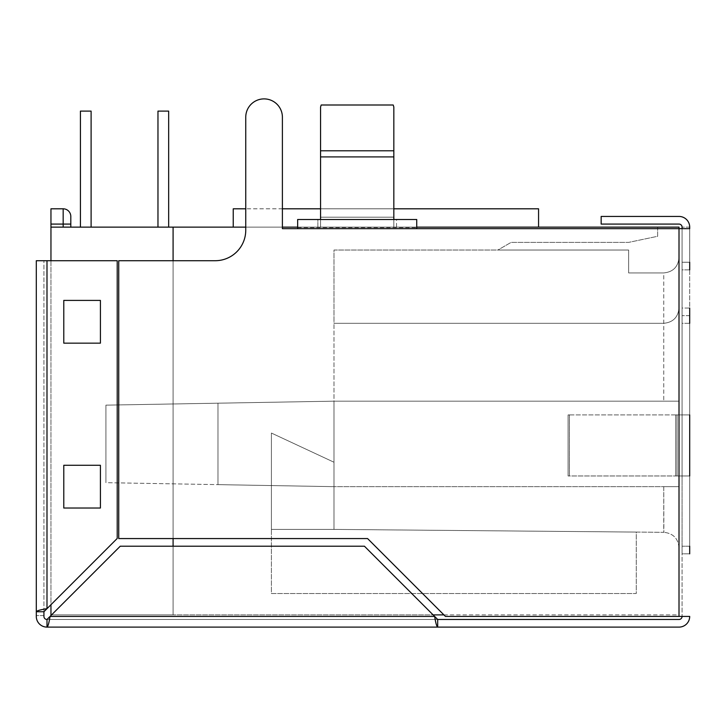 <?xml version="1.0" encoding="UTF-8"?>
<svg xmlns="http://www.w3.org/2000/svg" width="726" height="726" viewBox="0 0 726 726"><rect width="100%" height="100%" fill="white"/><g stroke="black" fill="none" stroke-linecap="round" stroke-linejoin="round"><path stroke-width="0.54" stroke-dasharray="3.63 2.72" d="M689.7 553.829L682.068 553.829L682.068 475.975L682.068 553.829L689.7 553.829L689.7 227.129A10.69 10.69 0 0 0 679.01 216.439L601.155 216.439L601.155 224.08L679.01 224.08A3.049 3.049 0 0 1 682.068 227.129L682.068 262.24L682.068 227.129L682.068 228.654L416.733 228.654L416.733 227.129L416.733 228.654L679.01 228.654L416.733 228.654L416.733 219.497L416.733 227.129L416.733 219.497L416.733 227.129L297.66 227.129L297.66 228.654L282.396 228.654L282.396 117.213L282.396 228.654L297.66 228.654L282.396 228.654L282.396 208.807L245.751 208.807L282.396 208.807M297.66 227.565L416.733 227.565M297.66 227.129L297.66 219.497L297.66 228.654L297.66 219.497L297.66 227.129L416.733 227.129L416.733 219.497L396.523 219.497L396.523 227.129L416.733 227.129L396.523 227.129L396.523 219.497L317.87 219.497L317.87 227.129L297.66 227.129L317.87 227.129L317.87 219.497L416.733 219.497L297.66 219.497L317.87 219.497L297.66 219.497L297.66 227.129L173.087 227.129L173.087 614.895L50.956 614.895L50.956 227.129L173.087 227.129L173.087 614.895L679.01 614.895L679.01 228.654L682.068 228.654L682.068 616.419L682.068 228.654L689.7 228.654L679.01 228.654L679.01 616.419L445.437 616.419L682.068 616.419A3.049 3.049 0 0 1 679.01 619.478L46.99 619.478L437.696 619.478L437.696 627.11C436.68 626.474 435.664 622.908 434.647 616.419L364.416 546.197L434.647 616.419L364.416 546.197L120.262 546.197L364.416 546.197L120.262 546.197L50.04 616.419C49.023 622.908 48.007 626.474 46.99 627.11A10.69 10.69 0 0 1 36.3 616.419L36.3 611.737C36.935 610.711 40.493 609.695 46.99 608.678L117.213 538.456L46.99 608.678L117.213 538.456L117.213 260.716L117.213 538.456L117.213 260.716L36.3 260.716L36.3 611.737L43.932 611.737L43.932 260.716L43.932 615.548L36.3 615.548L43.932 615.548L43.932 616.419A3.049 3.049 0 0 0 46.99 619.478L46.99 627.11M689.7 475.975L569.429 475.975L569.429 414.909L568.095 414.909L675.761 414.909L675.761 475.975L568.095 475.975L689.7 475.975L675.761 475.975L682.068 475.975L682.068 323.306L682.068 475.975L689.7 475.975L689.7 546.197L682.068 546.197L689.7 546.197M689.7 414.909L675.761 414.909L689.7 414.909L677.086 414.909L689.7 414.909L689.7 323.306L682.068 323.306L682.068 315.674L682.068 323.306L689.7 323.306M689.7 269.872L682.068 269.872L682.068 262.24L682.068 269.872L689.7 269.872L689.7 308.042L682.068 308.042L682.068 315.674L682.068 269.872L682.068 308.042L689.7 308.042M682.068 228.654L689.7 228.654L682.068 228.654L689.7 228.654L689.7 227.129L689.7 262.24L682.068 262.24L689.7 262.24M245.751 208.807L245.751 230.178A30.528 30.528 0 0 1 215.223 260.716A30.528 30.528 0 0 0 245.751 230.178A30.528 30.528 0 0 1 215.223 260.716L118.737 260.716L118.737 538.565L367.583 538.565L445.437 616.419L689.664 616.419M245.751 117.213A18.322 18.322 0 0 1 264.073 98.89A18.322 18.322 0 0 1 282.396 117.213A18.322 18.322 0 0 0 264.073 98.89A18.322 18.322 0 0 0 245.751 117.213A18.322 18.322 0 0 1 264.073 98.89A18.322 18.322 0 0 1 282.396 117.213M215.223 260.716L118.737 260.716L118.737 538.565L367.583 538.565L445.437 616.419L367.583 538.565L118.737 538.565L118.737 260.716L215.223 260.716M43.932 260.716L36.3 260.716L43.932 260.716M689.682 616.419L682.068 616.419L689.682 616.419A10.69 10.69 0 0 1 679.01 627.11L437.696 627.11L437.696 619.478L437.696 627.11M682.068 616.419L679.01 616.419L679.01 228.654L679.01 616.419M437.696 619.478L434.647 616.419L50.04 616.419L46.99 619.478M43.932 611.737L36.3 611.737L43.932 611.737L46.99 608.678L46.99 260.716M100.415 343.153L63.779 343.153L63.779 300.41L100.415 300.41L100.415 343.153L100.415 300.41L63.779 300.41L63.779 343.153L100.415 343.153L63.779 343.153L63.779 300.41L100.415 300.41L100.415 343.153M100.415 508.028L63.779 508.028L63.779 465.284L100.415 465.284L100.415 508.028L100.415 465.284L63.779 465.284L63.779 508.028L100.415 508.028L63.779 508.028L63.779 465.284L100.415 465.284L100.415 508.028M344.315 227.129L370.079 227.129L344.315 227.129M689.7 315.674L682.068 315.674L689.7 315.674M689.7 227.129L682.068 227.129L689.7 227.129M675.761 414.909L568.095 414.909L568.095 475.975L568.095 414.909L569.429 414.909L569.429 475.975L568.095 475.975L677.086 475.975L677.086 414.909L677.086 475.975L675.761 475.975L675.761 414.909M443.913 614.895L679.01 614.895L679.01 227.129L679.01 257.666L679.01 227.129L657.638 227.129L657.638 236.286L628.634 242.393L511.086 242.393L497.864 250.025L628.634 250.025L628.634 272.931L663.745 272.931L628.634 272.931L628.634 250.025L333.996 250.025L333.996 486.656L333.996 401.169L663.745 401.169L333.996 401.169L105.914 405.144L217.972 403.193L105.914 405.144L105.914 482.672L105.914 405.144L105.914 482.672L333.996 486.656L333.996 529.399L333.996 462.235L271.406 433.041L271.406 529.399L333.996 529.399L333.996 462.235L271.406 433.041L271.406 529.399L333.996 529.399L333.996 462.235L271.406 433.041L271.406 529.399L333.996 529.399L333.996 462.235L271.406 433.041L271.406 529.399L333.996 529.399L333.996 462.235L271.406 433.041L271.406 529.399L333.996 529.399L333.996 462.235L271.406 433.041L271.406 529.399L333.996 529.399L333.996 462.235L271.406 433.041L271.406 529.399L333.996 529.399L333.996 462.235L271.406 433.041L271.406 529.399L333.996 529.399L333.996 462.235L271.406 433.041L271.406 529.399L333.996 529.399L333.996 462.235L271.406 433.041L271.406 529.399L333.996 529.399L333.996 462.235L271.406 433.041L271.406 529.399L333.996 529.399L333.996 462.235L271.406 433.041L271.406 529.399L333.996 529.399L333.996 462.235L271.406 433.041L271.406 529.399L333.996 529.399L333.996 462.235L271.406 433.041L271.406 529.399L333.996 529.399L333.996 462.235L271.406 433.041L271.406 529.399L333.996 529.399L333.996 462.235L271.406 433.041L271.406 529.399L333.996 529.399L333.996 462.235L271.406 433.041L271.406 529.399L333.996 529.399L333.996 462.235L271.406 433.041L271.406 529.399L333.996 529.399L333.996 462.235L271.406 433.041L271.406 529.399L333.996 529.399L333.996 462.235L271.406 433.041L271.406 593.523L636.266 593.523L636.266 532.076L663.882 532.321L663.745 486.656L333.996 486.656L333.996 529.399L271.406 529.399L271.406 593.523L636.266 593.523L636.266 532.076L663.745 532.321L663.745 486.656L679.01 486.656L333.996 486.656L679.01 486.656L679.01 547.585L679.01 401.169L679.01 486.656L333.996 486.656L105.914 482.672L105.914 405.144L333.996 401.169L679.01 401.169L679.01 308.042L679.01 401.169L333.996 401.169L217.972 403.193L333.996 401.169L333.996 323.306L663.745 323.306L333.996 323.306L663.745 323.306L333.996 323.306L333.996 250.025L628.634 250.025L628.634 272.931L663.745 272.931L628.634 272.931L628.634 250.025L497.864 250.025L511.086 242.393L628.634 242.393L657.638 236.286L657.638 227.129L679.01 227.129L416.733 227.129M63.171 227.129L50.956 227.129L70.803 227.129L63.171 227.129L63.171 224.08L50.956 224.08L50.956 227.129M282.396 227.129L245.751 227.129M91.104 227.129L91.104 111.105L91.104 227.129L91.104 111.105L80.423 111.105L91.104 111.105L91.104 227.129L80.423 227.129L91.104 227.129L80.423 227.129L91.104 227.129L80.423 227.129L91.104 227.129L80.423 227.129L91.104 227.129L91.104 111.105L80.423 111.105L80.423 227.129L80.423 111.105L80.423 227.129L80.423 111.105L91.104 111.105L80.423 111.105L80.423 227.129L80.423 111.105L91.104 111.105L91.104 227.129L91.104 111.105L80.423 111.105L80.423 227.129M233.237 208.807L233.237 227.129L233.237 208.807L233.237 227.129L538.565 227.129L538.565 208.807L538.565 227.129L320.556 227.129L320.556 107.021L320.556 227.129L320.556 107.021L321.191 104.998L393.202 104.998L321.191 104.998L393.202 104.998L393.837 107.021L393.837 227.129L538.565 227.129L393.837 227.129L393.837 217.183L320.556 217.183L393.837 217.183L393.837 107.021L393.202 104.998L321.191 104.998L393.202 104.998L321.191 104.998L320.556 107.021L320.556 217.183L320.556 107.021L320.556 150.799L393.837 150.799L393.837 107.021L393.837 150.799L320.556 150.799L320.556 156.907L393.837 156.907L393.837 219.497M233.237 227.129L320.556 227.129L320.556 156.907L393.837 156.907L320.556 156.907L320.556 227.129L320.556 217.183L320.556 227.129L233.237 227.129L320.556 227.129L320.556 219.497M168.659 227.129L168.659 111.105L168.659 227.129L168.659 111.105L157.969 111.105L168.659 111.105L168.659 227.129L157.969 227.129L168.659 227.129L157.969 227.129L168.659 227.129L157.969 227.129L168.659 227.129L157.969 227.129L168.659 227.129L168.659 111.105L157.969 111.105L157.969 227.129L157.969 111.105L157.969 227.129L157.969 111.105L168.659 111.105L157.969 111.105L157.969 227.129L157.969 111.105L168.659 111.105L168.659 227.129L168.659 111.105L157.969 111.105L157.969 227.129M393.837 227.129L393.837 150.799L393.837 156.907L320.556 156.907L393.837 156.907L393.837 227.129M320.556 156.907L393.837 156.907L320.556 156.907L320.556 150.799L393.837 150.799M217.972 484.632L217.972 403.193L217.972 484.632L217.972 403.193L217.972 484.632L333.996 486.656L217.972 484.632M333.996 529.399L636.266 532.076L333.996 529.399L636.266 532.076L333.996 529.399L271.406 529.399L333.996 529.399M679.01 547.585C678.111 538.393 673.066 533.311 663.882 532.321C673.066 533.311 678.111 538.393 679.01 547.585M679.01 257.666L679.01 308.042L679.01 257.666C678.093 266.914 673.002 272.005 663.745 272.931L663.745 401.169L663.745 272.931C673.002 272.005 678.093 266.914 679.01 257.666C678.093 266.914 673.002 272.005 663.745 272.931C673.002 272.005 678.093 266.914 679.01 257.666M51.564 614.895L433.113 614.895M50.956 260.716L50.956 604.713M50.956 208.807L50.956 224.08M173.087 546.197L173.087 227.129M173.087 538.565L173.087 260.716M679.01 308.042C678.093 317.298 673.002 322.38 663.745 323.306C673.002 322.38 678.093 317.298 679.01 308.042C678.093 317.298 673.002 322.38 663.745 323.306C673.002 322.38 678.093 317.298 679.01 308.042M321.191 104.998L393.202 104.998M393.837 217.183L320.556 217.183L393.837 217.183M538.565 208.807L538.565 227.129M70.803 227.129L70.803 216.439A7.632 7.632 0 0 0 63.171 208.807L63.171 224.08L70.803 224.08M297.66 228.654L416.733 228.654M50.04 616.419L434.647 616.419L50.04 616.419M320.556 208.807L393.837 208.807L320.556 208.807"/><path stroke-width="1.09" d="M689.7 414.909L689.7 475.975M689.7 546.197L689.7 553.829M689.7 308.042L689.7 323.306M689.7 262.24L689.7 269.872M682.068 228.654L682.068 227.129A3.049 3.049 0 0 0 679.01 224.08L601.155 224.08L601.155 216.439L679.01 216.439A10.69 10.69 0 0 1 689.7 227.129L689.7 228.654L679.01 228.654L679.01 227.129L416.733 227.129M282.396 208.807L320.556 208.807L282.396 208.807L282.396 117.213L282.396 228.654L297.66 228.654L297.66 219.497L416.733 219.497L416.733 228.654L679.01 228.654L679.01 616.419L445.437 616.419L367.583 538.565L118.737 538.565L118.737 260.716L215.223 260.716A30.528 30.528 0 0 0 245.751 230.178L245.751 117.213L245.751 208.807L233.237 208.807L245.751 208.807M282.396 117.213A18.322 18.322 0 0 0 264.073 98.89A18.322 18.322 0 0 0 245.751 117.213M46.99 260.716L46.99 608.678C40.493 609.695 36.935 610.711 36.3 611.737L36.3 260.716L117.213 260.716L117.213 538.456L43.932 611.737L36.3 611.737L36.3 616.419A10.69 10.69 0 0 0 46.99 627.11L679.01 627.11A10.69 10.69 0 0 0 689.7 616.419M43.932 611.737L43.932 616.419A3.049 3.049 0 0 0 46.99 619.478L46.99 627.11C48.007 626.474 49.023 622.908 50.04 616.419L120.262 546.197L364.416 546.197L434.647 616.419C435.664 622.908 436.68 626.474 437.696 627.11L46.99 627.11M46.99 619.478L50.04 616.419L434.647 616.419L437.696 619.478L679.01 619.478A3.049 3.049 0 0 0 682.068 616.419M437.696 619.478L437.696 627.11M689.664 616.419L679.01 616.419M100.415 508.028L100.415 465.284L63.779 465.284L63.779 508.028L100.415 508.028M100.415 343.153L100.415 300.41L63.779 300.41L63.779 343.153L100.415 343.153M245.751 227.129L50.956 227.129L50.956 260.716M297.66 227.129L282.396 227.129M393.837 150.799L393.837 107.021L393.837 156.907L393.837 150.799L320.556 150.799L320.556 219.497M393.837 219.497L393.837 156.907L320.556 156.907M320.556 107.021L320.556 150.799L320.556 107.021L321.191 104.998L320.556 107.021M393.202 104.998L393.837 107.021L393.202 104.998L321.191 104.998M50.956 604.713L50.956 614.895L51.564 614.895M433.113 614.895L443.913 614.895M63.171 227.129L63.171 224.08L50.956 224.08L50.956 227.129M50.956 224.08L50.956 208.807L63.171 208.807L50.956 208.807M173.087 546.197L173.087 538.565M173.087 260.716L173.087 227.129M538.565 227.129L538.565 208.807L393.837 208.807L538.565 208.807M233.237 227.129L233.237 208.807M70.803 224.08L63.171 224.08L63.171 208.807A7.632 7.632 0 0 1 70.803 216.439L70.803 227.129M91.104 227.129L91.104 111.105L80.423 111.105L80.423 227.129M168.659 227.129L168.659 111.105L157.969 111.105L157.969 227.129M416.733 228.654L297.66 228.654M70.803 216.439A7.632 7.632 0 0 0 63.171 208.807"/></g></svg>
